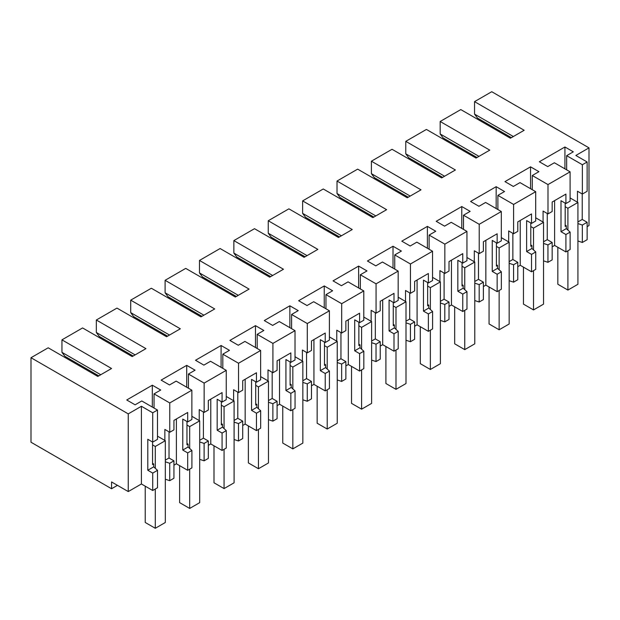 <?xml version="1.0" encoding="UTF-8"?>
<svg xmlns="http://www.w3.org/2000/svg" width="620" height="620" viewBox="0 0 620 620"><rect width="100%" height="100%" fill="white"/><g stroke="black" fill="none" stroke-linecap="round" stroke-linejoin="round"><path stroke-width="0.93" d="M511.392 137.656L477.501 118.087L474.548 114.119L474.548 101.641L491.745 91.714L589 147.862L589 225.572L587.14 226.641M565.177 203.128L565.177 226.416L566.308 225.765L566.308 228.633L570.121 232.105L570.121 249.511L565.913 251.945L554.613 245.419L552.164 246.838M547.948 244.908L552.164 242.474L552.164 259.881L547.948 262.314L547.948 244.908L543.538 243.435M543.538 260.842L547.948 262.314M530.79 222.983L530.79 246.272L531.921 245.621L531.921 248.488L535.742 251.953L535.742 269.367L531.526 271.793L520.234 265.275L517.778 266.685M513.569 264.755L517.778 262.33L517.778 279.736L513.569 282.162L513.569 264.755L509.16 263.291M509.16 280.697L513.569 282.162M496.411 242.831L496.411 266.12L497.542 265.469L497.542 268.336L501.355 271.808L501.355 289.214L497.147 291.648L485.847 285.123L483.391 286.541M479.183 284.611L483.391 282.178L483.391 299.584L479.183 302.017L479.183 284.611L474.773 283.138M474.773 300.545L479.183 302.017M462.024 262.686L462.024 285.975L463.156 285.324L463.156 288.192L466.969 291.656L466.969 309.062L462.76 311.496L451.461 304.97L449.012 306.388M444.796 304.459L449.012 302.033L449.012 319.44L444.796 321.865L444.796 304.459L440.386 302.986M440.386 320.401L444.796 321.865M427.645 282.534L427.645 305.823L428.769 305.172L428.769 308.039L432.589 311.511L432.589 328.918L428.381 331.351L417.082 324.826L414.625 326.244M410.417 324.314L414.625 321.881L414.625 339.287L410.417 341.721L410.417 324.314L406.007 322.842M406.007 340.248L410.417 341.721M393.258 302.389L393.258 325.678L394.39 325.019L394.39 327.895L398.203 331.359L398.203 348.765L393.995 351.199L382.695 344.673L380.238 346.092M376.03 344.162L380.238 341.728L380.238 359.143L376.03 361.569L376.03 344.162L371.62 342.69M371.62 360.096L376.03 361.569M358.872 322.237L358.872 345.526L360.003 344.875L360.003 347.743L363.824 351.215L363.824 368.621L359.608 371.047L348.316 364.529L345.859 365.947M341.651 364.017L345.859 361.584L345.859 378.99L341.651 381.424L341.651 364.017L337.233 362.545M337.233 379.952L341.651 381.424M324.493 342.093L324.493 365.382L325.616 364.723L325.616 367.598L329.437 371.062L329.437 388.469L325.229 390.902L313.929 384.377L311.472 385.795M307.264 383.865L311.472 381.432L311.472 398.838L307.264 401.272L307.264 383.865L302.854 382.393M302.854 399.799L307.264 401.272M290.106 361.94L290.106 385.229L291.237 384.578L291.237 387.446L295.05 390.918L295.05 408.324L290.842 410.75L279.543 404.232L277.094 405.65M272.877 403.713L277.094 401.287L277.094 418.694L272.877 421.127L272.877 403.713L268.468 402.248M268.468 419.655L272.877 421.127M255.719 381.796L255.719 405.077L256.851 404.426L256.851 407.301L260.671 410.765L260.671 428.172L256.455 430.606L245.163 424.08L242.707 425.498M238.499 423.568L242.707 421.135L242.707 438.542L238.499 440.975L238.499 423.568L234.089 422.096M234.089 439.503L238.499 440.975M221.34 401.644L221.34 424.933L222.472 424.282L222.472 427.149L226.285 430.621L226.285 448.028L222.076 450.453L210.777 443.936L208.32 445.354M204.112 443.416L208.32 440.99L208.32 458.397L204.112 460.823L204.112 443.416L199.702 441.952M199.702 459.358L204.112 460.823M186.953 421.492L186.953 444.78L188.085 444.129L188.085 447.005L191.906 450.469L191.906 467.875L187.69 470.309L176.39 463.783L173.941 465.202M169.725 463.272L173.941 460.838L173.941 478.245L169.725 480.678L169.725 463.272L165.315 461.799M165.315 479.206L169.725 480.678M152.574 442.029L152.574 464.636L153.698 463.985L153.698 466.852L157.519 470.324L157.519 487.731L152.714 490.498L141.414 483.98L128.255 491.575L111.553 481.934L111.553 488.738L117.451 485.336M582.226 193.975L582.226 219.449L587.14 222.286L587.14 239.692L582.335 242.459L582.335 225.052L577.925 223.588M577.925 240.994L582.335 242.459M474.548 101.641L524.163 130.278L510.407 138.221L460.8 109.577L440.169 121.489L489.777 150.133L476.028 158.069L426.413 129.433L405.782 141.345L455.398 169.981L441.642 177.925L392.034 149.281L371.403 161.192L421.011 189.836L407.255 197.772L357.647 169.136L337.017 181.04L386.624 209.684L372.876 217.628L323.26 188.984L312.945 194.936L302.63 200.896L352.245 229.54L338.489 237.476L288.881 208.839L268.251 220.743L317.858 249.387L304.102 257.331L254.495 228.687L244.179 234.639L233.864 240.599L283.472 269.243L269.723 277.179L220.108 248.535L199.477 260.447L249.093 289.091L235.337 297.034L185.729 268.39L165.098 280.302L214.706 308.946L200.958 316.882L151.342 288.238L130.712 300.15L180.327 328.794L166.571 336.738L116.963 308.094L96.332 320.005L145.94 348.642L132.184 356.585L82.576 327.941L61.946 339.853L111.553 368.497L97.805 376.441L48.19 347.797L31 357.717L31 442.231L111.553 488.738M486.832 124.612L486.832 123.473M589 147.862L575.841 155.465L587.14 161.983L582.366 164.734L566.657 155.667L573.306 151.823L564.929 146.987L539.346 161.758L547.724 166.594L554.373 162.758L570.09 171.825L547.987 184.59L532.27 175.514L538.927 171.67L530.55 166.834L504.959 181.614L513.337 186.45L519.994 182.606L535.703 191.681L513.6 204.437L497.883 195.37L504.541 191.526L496.163 186.69L470.572 201.461L478.95 206.297L485.607 202.453L501.324 211.529L479.221 224.293L463.504 215.218L470.154 211.374L461.784 206.537L436.193 221.317L444.571 226.153L451.221 222.309L466.938 231.384L444.835 244.141L429.118 235.073L435.775 231.229L427.397 226.393L401.807 241.165L410.184 246.001L416.841 242.156L432.551 251.232L410.448 263.996L394.738 254.921L401.388 251.077L393.01 246.241L367.42 261.012L375.798 265.856L382.455 262.012L398.172 271.087L376.069 283.844L360.352 274.769L367.009 270.932L358.631 266.096L333.041 280.868L341.419 285.704L348.068 281.86L363.785 290.935L341.682 303.699L325.965 294.624L332.622 290.78L324.245 285.944L298.654 300.716L307.032 305.551L313.689 301.715L329.406 310.783L307.295 323.547L291.586 314.472L298.236 310.635L289.858 305.8L264.275 320.571L272.653 325.407L279.302 321.563L295.019 330.638L272.916 343.403L257.199 334.327L263.856 330.483L255.479 325.647L229.888 340.419L238.266 345.255L244.923 341.419L260.632 350.486L238.529 363.25L222.812 354.175L229.47 350.339L221.092 345.503L195.501 360.274L203.879 365.11L210.537 361.266L226.254 370.341L204.151 383.098L188.433 374.031L195.083 370.187L186.713 365.351L161.123 380.122L169.5 384.958L176.15 381.122L191.867 390.189L169.764 402.954L169.764 432.272L164.85 429.435L164.85 440.417M31 357.717L128.255 413.873L128.255 491.575M169.764 402.954L154.047 393.878L160.704 390.042L152.326 385.198L126.736 399.978L135.114 404.814L141.771 400.969L157.48 410.045L152.714 412.796L141.414 406.271L128.255 413.873M587.14 161.983L587.14 191.301L582.366 194.052L577.46 191.216L577.46 202.197M587.14 222.286L582.335 225.052M566.308 225.765L565.177 225.114M565.913 251.945L565.913 234.538L560.999 231.702L560.999 200.717L565.913 203.554L565.913 194.091L552.164 202.027L552.164 211.498L547.987 213.908L543.073 211.071L543.073 222.053M570.121 232.105L565.913 234.538M554.613 200.609L554.613 245.419M474.548 114.119L513.352 136.516M440.169 121.489L440.169 133.967L443.114 137.934L477.005 157.503M582.366 164.734L582.366 194.052M566.657 155.667L566.657 169.841M564.929 146.987L564.929 168.849M570.09 171.825L570.09 201.144L565.913 203.554M547.987 184.59L547.987 213.908M582.226 219.449L577.925 221.929M566.308 228.633L560.999 231.702M173.941 460.838L169.028 458.002L165.315 460.149M191.867 390.189L191.867 419.507L187.69 421.918L187.69 412.455L173.941 420.391L173.941 429.861L169.764 432.272M169.028 431.846L169.028 458.002M153.698 463.985L152.574 463.334M157.519 470.324L152.714 473.091L152.714 490.498M152.714 412.796L152.714 442.114L147.8 439.278L147.8 470.255L152.714 473.091M141.414 406.271L141.414 483.98M176.39 463.783L176.39 418.973M153.698 466.852L147.8 470.255M157.48 410.045L157.48 439.363L152.714 442.114M154.047 393.878L154.047 408.061M152.326 385.198L152.326 407.069M61.946 339.853L61.946 352.331L100.75 374.736M98.781 375.867L64.891 356.306L61.946 352.331M552.164 242.474L547.251 239.638L543.538 241.785M547.251 213.481L547.251 239.638M531.921 245.621L530.79 244.962M531.526 271.793L531.526 254.386L526.62 251.549L526.62 220.573L531.526 223.409L531.526 213.939L517.778 221.883L517.778 231.345L513.6 233.756L508.687 230.919L508.687 241.901M535.742 251.953L531.526 254.386M520.234 265.275L520.234 220.464M531.921 248.488L526.62 251.549M513.6 204.437L513.6 233.756M535.703 191.681L535.703 220.999L531.526 223.409M532.27 175.514L532.27 189.697M405.782 141.345L405.782 153.822L408.727 157.79L442.626 177.359M440.169 133.967L478.973 156.372M530.55 166.834L530.55 188.697M517.778 262.33L512.864 259.493L509.16 261.632M512.864 233.329L512.864 259.493M497.542 265.469L496.411 264.817M497.147 291.648L497.147 274.242L492.233 271.405L492.233 240.421L497.147 243.257L497.147 233.794L483.391 241.73L483.391 251.201L479.221 253.611L474.308 250.774L474.308 261.756M501.355 271.808L497.147 274.242M485.847 285.123L485.847 240.312M497.542 268.336L492.233 271.405M479.221 224.293L479.221 253.611M501.324 211.529L501.324 240.847L497.147 243.257M497.883 195.37L497.883 209.544M371.403 161.192L371.403 173.67L374.348 177.638L408.239 197.207M405.782 153.822L444.587 176.22M496.163 186.69L496.163 208.553M483.391 282.178L478.485 279.341L474.773 281.48M478.485 253.185L478.485 279.341M463.156 285.324L462.024 284.665M462.76 311.496L462.76 294.089L457.847 291.253L457.847 260.276L462.76 263.113L462.76 253.642L449.012 261.586L449.012 271.048L444.835 273.459L439.921 270.622L439.921 281.604M466.969 291.656L462.76 294.089M451.461 304.97L451.461 260.168M463.156 288.192L457.847 291.253M444.835 244.141L444.835 273.459M466.938 231.384L466.938 260.702L462.76 263.113M463.504 215.218L463.504 229.4M337.017 181.04L337.017 193.525L339.962 197.493L373.852 217.062M371.403 173.67L410.207 196.075M461.784 206.537L461.784 228.4M449.012 302.033L444.098 299.197L440.386 301.336M444.098 273.033L444.098 299.197M428.769 305.172L427.645 304.521M428.381 331.351L428.381 313.937L423.468 311.108L423.468 280.124L428.381 282.96L428.381 273.498L414.625 281.433L414.625 290.904L410.448 293.314L405.534 290.478L405.534 301.46M432.589 311.511L428.381 313.937M417.082 324.826L417.082 280.015M428.769 308.039L423.468 311.108M410.448 263.996L410.448 293.314M432.551 251.232L432.551 280.55L428.381 282.96M429.118 235.073L429.118 249.248M302.63 200.896L302.63 213.373L305.583 217.341L339.473 236.91M337.017 193.525L375.821 215.923M427.397 226.393L427.397 248.256M414.625 321.881L409.712 319.044L406.007 321.183M409.712 292.888L409.712 319.044M394.39 325.019L393.258 324.369M393.995 351.199L393.995 333.793L389.081 330.956L389.081 299.979L393.995 302.816L393.995 293.345L380.238 301.289L380.238 310.752L376.069 313.162L371.155 310.326L371.155 321.307M398.203 331.359L393.995 333.793M382.695 344.673L382.695 299.871M394.39 327.895L389.081 330.956M376.069 283.844L376.069 313.162M398.172 271.087L398.172 300.398L393.995 302.816M394.738 254.921L394.738 269.103M268.251 220.743L268.251 233.221L271.196 237.197L305.087 256.765M302.63 213.373L341.434 235.778M393.01 246.241L393.01 268.103M380.238 341.728L375.333 338.9L371.62 341.039M375.333 312.736L375.333 338.9M360.003 344.875L358.872 344.224M359.608 371.047L359.608 353.64L354.702 350.804L354.702 319.827L359.608 322.663L359.608 313.201L345.859 321.137L345.859 330.607L341.682 333.017L336.769 330.181L336.769 341.163M363.824 351.215L359.608 353.64M348.316 364.529L348.316 319.719M360.003 347.743L354.702 350.804M341.682 303.699L341.682 333.017M363.785 290.935L363.785 320.253L359.608 322.663M360.352 274.769L360.352 288.951M233.864 240.599L233.864 253.076L236.809 257.044L270.708 276.613M268.251 233.221L307.055 255.626M358.631 266.096L358.631 287.959M345.859 361.584L340.946 358.748L337.233 360.887M340.946 332.591L340.946 358.748M325.616 364.723L324.493 364.072M325.229 390.902L325.229 373.496L320.315 370.659L320.315 339.683L325.229 342.511L325.229 333.048L311.472 340.985L311.472 350.455L307.295 352.865L302.389 350.029L302.389 361.01M329.437 371.062L325.229 373.496M313.929 384.377L313.929 339.574M325.616 367.598L320.315 370.659M307.295 323.547L307.295 352.865M329.406 310.783L329.406 340.101L325.229 342.511M325.965 294.624L325.965 308.806M199.477 260.447L199.477 272.924L202.43 276.9L236.321 296.469M233.864 253.076L272.668 275.481M324.245 285.944L324.245 307.807M311.472 381.432L306.559 378.595L302.854 380.742M306.559 352.439L306.559 378.595M291.237 384.578L290.106 383.927M290.842 410.75L290.842 393.344L285.928 390.507L285.928 359.53L290.842 362.367L290.842 352.896L277.094 360.84L277.094 370.303L272.916 372.721L268.003 369.884L268.003 380.858M295.05 390.918L290.842 393.344M279.543 404.232L279.543 359.422M291.237 387.446L285.928 390.507M272.916 343.403L272.916 372.721M295.019 330.638L295.019 359.957L290.842 362.367M291.586 314.472L291.586 328.654M165.098 280.302L165.098 292.779L168.043 296.748L201.934 316.316M199.477 272.924L238.281 295.329M289.858 305.8L289.858 327.662M277.094 401.287L272.18 398.451L268.468 400.59M272.18 372.295L272.18 398.451M256.851 404.426L255.719 403.775M256.455 430.606L256.455 413.199L251.549 410.363L251.549 379.378L256.455 382.215L256.455 372.752L242.707 380.688L242.707 390.158L238.529 392.569L233.616 389.732L233.616 400.714M260.671 410.765L256.455 413.199M245.163 424.08L245.163 379.277M256.851 407.301L251.549 410.363M238.529 363.25L238.529 392.569M260.632 350.486L260.632 379.804L256.455 382.215M257.199 334.327L257.199 348.502M130.712 300.15L130.712 312.627L133.657 316.603L167.555 336.164M165.098 292.779L203.903 315.185M255.479 325.647L255.479 347.51M242.707 421.135L237.793 418.299L234.089 420.445M237.793 392.142L237.793 418.299M222.472 424.282L221.34 423.631M222.076 450.453L222.076 433.047L217.163 430.21L217.163 399.233L222.076 402.07L222.076 392.599L208.32 400.543L208.32 410.006L204.151 412.416L199.237 409.588L199.237 420.561M226.285 430.621L222.076 433.047M210.777 443.936L210.777 399.125M222.472 427.149L217.163 430.21M204.151 383.098L204.151 412.416M226.254 370.341L226.254 399.66L222.076 402.07M222.812 354.175L222.812 368.358M96.332 320.005L96.332 332.483L99.278 336.451L133.168 356.019M130.712 312.627L169.516 335.033M221.092 345.503L221.092 367.365M208.32 440.99L203.414 438.154L199.702 440.293M203.414 411.998L203.414 438.154M188.085 444.129L186.953 443.478M187.69 470.309L187.69 452.902L182.776 450.066L182.776 419.081L187.69 421.918M191.906 450.469L187.69 452.902M188.085 447.005L182.776 450.066M188.433 374.031L188.433 388.205M96.332 332.483L135.137 354.888M186.713 365.351L186.713 387.213M570.09 197.943L577.925 202.469L577.925 284.286L567.904 290.075L567.904 250.79M557.837 247.279L557.837 284.255L567.904 290.075M565.177 206.677L567.904 208.258L577.925 202.469M567.904 229.881L567.904 208.258M474.455 156.031L474.455 157.162M535.703 217.798L543.538 222.324L543.538 304.141L533.518 309.923L533.518 270.646M523.451 267.127L523.451 304.11L533.518 309.923M530.79 226.533L533.518 228.106L543.538 222.324M533.518 249.736L533.518 228.106M440.068 175.886L440.068 177.018M501.324 237.646L509.16 242.172L509.16 323.989L499.139 329.778L499.139 290.493M489.064 286.983L489.064 323.958L499.139 329.778M496.411 246.38L499.139 247.953L509.16 242.172M499.139 269.584L499.139 247.953M405.682 195.734L405.682 196.866M466.938 257.502L474.773 262.02L474.773 343.837L464.752 349.626L464.752 310.349M454.685 306.83L454.685 343.813L464.752 349.626M462.024 266.236L464.752 267.809L474.773 262.02M464.752 289.439L464.752 267.809M371.303 215.582L371.303 216.721M432.551 277.349L440.386 281.875L440.386 363.692L430.365 369.474L430.365 330.197M420.298 326.686L420.298 363.661L430.365 369.474M427.645 286.084L430.365 287.657L440.386 281.875M430.365 309.287L430.365 287.657M336.916 235.437L336.916 236.569M398.172 297.205L406.007 301.723L406.007 383.54L395.986 389.329L395.986 350.052M385.911 346.534L385.911 383.517L395.986 389.329M393.258 305.939L395.986 307.512L406.007 301.723M395.986 329.142L395.986 307.512M302.537 255.285L302.537 256.424M363.785 317.053L371.62 321.579L371.62 403.395L361.599 409.177L361.599 369.9M351.532 366.389L351.532 403.364L361.599 409.177M358.872 325.787L361.599 327.36L371.62 321.579M361.599 348.99L361.599 327.36M268.15 275.14L268.15 276.272M329.406 336.908L337.233 341.426L337.233 423.243L327.213 429.032L327.213 389.755M317.146 386.237L317.146 423.22L327.213 429.032M324.493 345.642L327.213 347.216L337.233 341.426M327.213 368.846L327.213 347.216M233.763 294.988L233.763 296.127M295.019 356.756L302.854 361.282L302.854 443.099L292.834 448.88L292.834 409.603M282.767 406.092L282.767 443.068L292.834 448.88M290.106 365.49L292.834 367.063L302.854 361.282M292.834 388.694L292.834 367.063M199.384 314.844L199.384 315.975M260.632 376.611L268.468 381.13L268.468 462.946L258.447 468.736L258.447 429.459M248.38 425.94L248.38 462.923L258.447 468.736M255.719 385.346L258.447 386.919L268.468 381.13M258.447 408.549L258.447 386.919M164.998 334.692L164.998 335.831M226.254 396.459L234.089 400.985L234.089 482.802L224.068 488.583L224.068 449.306M213.993 445.788L213.993 482.771L224.068 488.583M221.34 405.193L224.068 406.767L234.089 400.985M224.068 428.397L224.068 406.767M130.619 354.547L130.619 355.678M191.867 416.307L199.702 420.833L199.702 502.65L189.681 508.439L189.681 469.162M179.614 465.643L179.614 502.618L189.681 508.439M186.953 425.049L189.681 426.622L199.702 420.833M189.681 448.252L189.681 426.622M96.232 374.395L96.232 375.526M157.48 436.162L165.315 440.688L165.315 522.505L155.294 528.287L155.294 489.01M145.227 486.181L145.227 522.474L155.294 528.287M152.574 444.896L155.294 446.47L165.315 440.688M155.294 468.1L155.294 446.47"/></g></svg>
